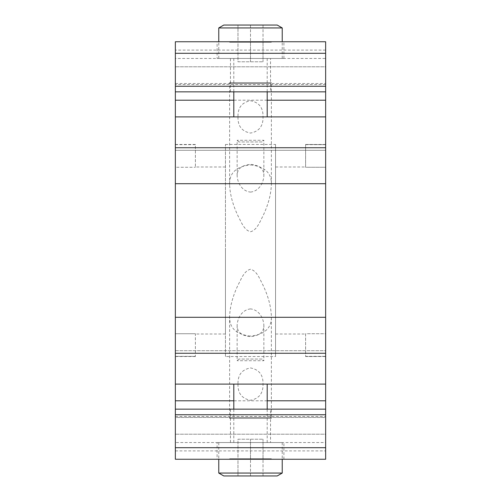<?xml version="1.0" encoding="UTF-8"?>
<svg xmlns="http://www.w3.org/2000/svg" width="501" height="501" viewBox="0 0 501 501"><rect width="100%" height="100%" fill="white"/><g stroke="black" fill="none" stroke-linecap="round" stroke-linejoin="round"><path stroke-width="0.38" stroke-dasharray="2.5 1.88" d="M195.39 144.664L175.35 144.664L175.35 167.265L195.39 167.265L175.35 167.265L175.35 144.664L195.39 144.664L195.39 167.265L195.39 144.664M175.35 356.336L175.35 144.664L175.35 356.336L175.35 167.265L175.35 356.336L195.39 356.336L175.35 356.336L175.35 363.444L175.35 137.556L175.35 356.336M225.45 356.543L225.45 144.457L225.45 356.543L275.55 356.543L275.55 144.457L275.55 356.543M225.45 250.5L225.45 333.998L225.45 250.5M195.39 333.735L175.35 333.735L195.39 333.735L195.39 356.336L195.39 333.735M175.35 414.74L175.35 417.502L175.35 414.74M175.35 409.148L175.35 450.9L175.35 409.148L325.65 409.148L325.65 434.198L325.65 409.148M175.35 353.268L175.35 350.7L175.35 353.268M175.35 147.732L175.35 150.3L175.35 147.732M175.35 91.852L175.35 50.1L175.35 91.852L325.65 91.852L325.65 66.802L325.65 91.852M175.35 86.26L175.35 83.498L175.35 86.26M175.35 58.448L175.35 41.752L325.65 41.752L325.65 58.448L175.35 58.448L175.35 442.552L325.65 442.552L325.65 459.248L175.35 459.248L175.35 442.552M175.35 417.502L175.35 350.7L175.35 417.502L325.65 417.502L325.65 350.7L325.65 417.502L325.65 414.74L325.65 417.502L175.35 417.502M175.35 150.3L175.35 83.498L175.35 150.3L325.65 150.3L325.65 83.498L325.65 150.3L175.35 150.3M250.5 164.923C264.985 166.457 271.943 173.196 271.373 185.126C270.891 194.995 268.035 205.366 262.818 216.232C259.831 221.655 257.101 230.078 250.5 231.756C243.899 230.078 241.169 221.655 238.182 216.232C232.965 205.366 230.109 194.995 229.627 185.126C229.057 173.196 236.015 166.457 250.5 164.923M250.5 308.91C241.25 309.85 237.261 319.438 237.142 325.318C237.061 331.969 241.513 335.758 250.5 336.685C259.487 335.758 263.939 331.969 263.858 325.318C263.739 319.438 259.75 309.85 250.5 308.91M250.5 192.09C259.75 191.15 263.739 181.562 263.858 175.682C263.939 169.031 259.487 165.242 250.5 164.315C241.513 165.242 237.061 169.031 237.142 175.682C237.261 181.562 241.25 191.15 250.5 192.09M250.5 336.077C236.015 334.543 229.057 327.804 229.627 315.874C230.109 306.005 232.965 295.634 238.182 284.768C241.169 279.345 243.899 270.922 250.5 269.244C257.101 270.922 259.831 279.345 262.818 284.768C268.035 295.634 270.891 306.005 271.373 315.874C271.943 327.804 264.985 334.543 250.5 336.077M325.65 144.664L305.61 144.664L305.61 167.265L325.65 167.265L325.65 144.664L325.65 167.265L305.61 167.265L305.61 144.457L325.65 144.664L325.65 356.336L325.65 137.556L325.65 363.444L325.65 167.265L325.65 333.735L305.61 333.735L305.61 356.336L325.65 356.336L305.61 356.543L305.61 333.735L325.65 333.735L325.65 363.444L325.65 144.664M275.55 250.5L275.55 333.998L275.55 250.5M270.54 83.498L230.46 83.498L270.54 83.498L271.373 82.665L229.627 82.665L271.373 82.665L271.373 185.132M270.54 41.752L230.46 41.752L270.54 41.752L271.373 42.234L229.627 42.234L271.373 42.234L271.373 41.752L229.627 41.752L271.373 41.752M237.975 41.752L263.025 41.752L237.975 41.752L237.975 61.792L263.025 61.792L237.975 61.792L237.975 41.752L250.5 41.752L250.5 61.792L250.5 41.752L263.025 41.752L263.025 61.792L263.025 41.752L237.975 41.752L237.975 25.05L250.5 25.05L237.975 25.05L237.975 41.752M230.46 41.752L229.627 42.234L229.627 41.752M270.54 417.502L230.46 417.502L270.54 417.502L271.373 418.335L229.627 418.335L271.373 418.335L271.373 315.868M270.54 459.248L230.46 459.248L270.54 459.248L271.373 458.766L229.627 458.766L271.373 458.766L271.373 459.248L229.627 459.248L271.373 459.248M237.975 459.248L263.025 459.248L237.975 459.248L237.975 439.208L263.025 439.208L237.975 439.208L237.975 459.248L250.5 459.248L250.5 439.208L250.5 459.248L263.025 459.248L263.025 439.208L263.025 459.248L237.975 459.248L237.975 475.95L250.5 475.95L237.975 475.95L237.975 459.248M229.627 459.248L229.627 458.766L230.46 459.248M262.192 359.048L238.808 359.048L262.192 359.048L263.858 360.72L237.142 360.72L263.858 360.72L263.858 325.318M236.04 442.552L267.202 442.552L236.04 442.552M236.04 384.098L267.202 384.098L236.04 384.098M270.54 442.552L230.46 442.552L270.54 442.552L270.54 409.148L230.46 409.148L270.54 409.148M250.5 475.95L250.5 459.248L250.5 475.95L263.025 475.95L250.5 475.95M263.025 475.95L263.025 459.248L263.025 475.95M277.222 475.95L223.778 475.95M218.768 473.057L282.232 473.057M277.98 442.552L218.768 442.552L277.98 442.552M262.192 141.952L238.808 141.952L262.192 141.952L263.858 140.28L237.142 140.28L263.858 140.28L263.858 175.682M236.04 58.448L267.202 58.448L236.04 58.448M236.04 116.902L267.202 116.902L236.04 116.902M270.54 58.448L230.46 58.448L270.54 58.448L270.54 91.852L230.46 91.852L270.54 91.852M250.5 25.05L250.5 41.752L250.5 25.05L263.025 25.05L250.5 25.05M263.025 25.05L263.025 41.752L263.025 25.05M223.778 25.05L277.222 25.05M282.232 27.943L218.768 27.943M277.98 58.448L218.768 58.448L277.98 58.448M217.102 459.248L283.898 459.248L217.102 459.248L217.102 442.552L283.898 442.552L217.102 442.552M325.65 442.552L325.65 58.448M217.102 41.752L283.898 41.752L217.102 41.752L217.102 58.448L283.898 58.448L217.102 58.448M237.975 384.098C237.737 393.272 241.914 398.658 250.5 400.268C259.086 398.658 263.263 393.272 263.025 384.098C263.263 374.93 259.086 369.538 250.5 367.928C241.914 369.538 237.737 374.93 237.975 384.098M237.975 116.902C237.737 126.07 241.914 131.462 250.5 133.072C259.086 131.462 263.263 126.07 263.025 116.902C263.263 107.728 259.086 102.342 250.5 100.732C241.914 102.342 237.737 107.728 237.975 116.902M175.35 350.7L325.65 350.7L325.65 353.268L325.65 350.7L175.35 350.7M325.65 384.098L175.35 384.098M325.65 434.198L325.65 450.9L325.65 434.198L175.35 434.198L325.65 434.198M325.65 116.902L175.35 116.902M325.65 66.802L325.65 50.1L325.65 66.802L175.35 66.802L325.65 66.802M175.35 83.498L325.65 83.498L175.35 83.498M325.65 84.563L175.35 84.563M175.35 416.437L325.65 416.437M267.202 400.8L233.798 400.8M267.202 100.2L233.798 100.2M225.45 167.002L195.39 167.002M225.45 333.998L195.39 333.998M175.35 356.543L195.39 356.543M225.45 144.457L275.55 144.457M275.55 333.998L305.61 333.998M275.55 167.002L305.61 167.002M305.61 356.543L325.65 356.543M305.61 144.457L325.65 144.457M230.46 83.498L229.627 82.665L229.627 185.132M230.46 417.502L229.627 418.335L229.627 315.868M238.808 359.048L237.142 360.72L237.142 325.318M267.202 442.552L267.202 409.148M233.798 442.552L233.798 409.148M218.768 442.552L218.768 459.248M282.232 442.552L282.232 459.248M238.808 141.952L237.142 140.28L237.142 175.682M233.798 58.448L233.798 91.852M267.202 58.448L267.202 91.852M282.232 58.448L282.232 41.752M218.768 58.448L218.768 41.752M175.35 144.457L195.39 144.457M283.898 459.248L283.898 442.552M230.46 442.552L230.46 409.148M175.35 450.9L325.65 450.9M283.898 58.448L283.898 41.752M230.46 91.852L230.46 58.448M325.65 50.1L175.35 50.1"/><path stroke-width="0.75" d="M175.35 447.7L175.35 459.248L325.65 459.248L325.65 447.7L175.35 447.7L175.35 53.3L325.65 53.3L325.65 41.752L175.35 41.752L175.35 53.3M273.64 475.95L277.222 475.95L282.232 473.057L218.768 473.057L223.778 475.95L273.64 475.95M277.222 25.05L223.778 25.05L218.768 27.943L282.232 27.943L277.222 25.05M325.65 53.3L325.65 116.902L175.35 116.902M175.35 317.302L325.65 317.302L325.65 353.268L175.35 353.268M175.35 384.098L325.65 384.098L325.65 447.7M325.65 409.148L175.35 409.148M325.65 116.902L325.65 317.302M325.65 183.698L175.35 183.698M175.35 91.852L325.65 91.852M175.35 147.732L325.65 147.732M325.65 353.268L325.65 384.098M325.65 400.8L267.202 400.8M233.798 400.8L175.35 400.8M325.65 100.2L267.202 100.2M233.798 100.2L175.35 100.2M267.202 409.148L267.202 384.098M233.798 409.148L233.798 384.098M218.768 459.248L218.768 473.057M282.232 459.248L282.232 473.057M233.798 91.852L233.798 116.902M267.202 91.852L267.202 116.902M282.232 41.752L282.232 27.943M218.768 41.752L218.768 27.943M325.65 86.26L175.35 86.26M175.35 414.74L325.65 414.74"/></g></svg>
